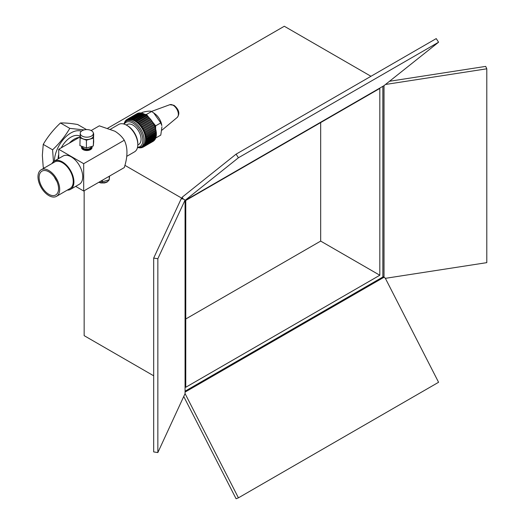 <?xml version="1.0" encoding="UTF-8"?>
<svg xmlns="http://www.w3.org/2000/svg" width="525" height="525" viewBox="0 0 525 525"><rect width="100%" height="100%" fill="white"/><g stroke="black" fill="none" stroke-linecap="round" stroke-linejoin="round"><path stroke-width="0.79" d="M109.561 176.078L109.252 179.767L109.252 176.256M109.252 179.767L102.362 181.814L102.362 180.232M102.362 181.814L100.702 181.197M92.039 146.357A5.27 3.045 180 0 1 92.072 146.692A5.27 3.045 180 0 1 90.523 148.844A5.27 3.045 180 0 1 84.781 149.5A5.27 3.045 180 0 1 81.526 146.692A5.27 3.045 180 0 1 81.585 146.232M92.072 146.692L92.072 147.472A5.27 3.045 180 0 1 90.523 149.625A5.27 3.045 180 0 1 84.781 150.288A5.27 3.045 180 0 1 81.526 147.472L81.526 146.692M91.107 146.632L91.107 146.692A4.312 2.494 180 0 1 89.847 148.45A4.312 2.494 180 0 1 85.148 148.995A4.312 2.494 180 0 1 82.484 146.692L82.484 146.567M93.371 133.567L93.686 141.514L93.312 145.983L86.422 148.03L79.905 145.609L80.22 134.039M93.686 133.685L93.312 145.983M93.312 138.154L86.422 140.201L86.422 148.03M86.422 140.201L79.905 137.78M82.149 136.067A6.576 3.8 180 0 1 80.22 133.383A6.576 3.8 180 0 1 84.282 129.878A6.576 3.8 180 0 1 91.448 130.699A6.576 3.8 180 0 1 93.371 133.383A6.576 3.8 180 0 1 89.316 136.894A6.576 3.8 180 0 1 82.149 136.067M93.371 133.383L93.371 135.732A6.576 3.8 180 0 1 89.316 139.243A6.576 3.8 180 0 1 82.149 138.416A6.576 3.8 180 0 1 80.22 135.732L80.22 133.383M86.468 129.59L77.687 124.523C70.77 123.329 65.028 122.817 60.46 122.981C53.55 129.445 47.808 136.579 43.24 144.395L42.348 155.361L43.24 167.35L44.297 167.967M67.312 190.102A16.295 9.411 -120 0 0 70.54 189.341A16.295 9.411 -120 0 0 73.041 176.288A16.295 9.411 -120 0 0 62.396 161.923A16.295 9.411 -120 0 0 54.246 161.116A16.295 9.411 -120 0 0 51.968 163.537M70.54 189.341L79.354 184.255A16.295 9.411 -120 0 0 81.854 171.196A16.295 9.411 -120 0 0 71.203 156.837A16.295 9.411 -120 0 0 63.059 156.03L54.246 161.116M48.838 195.582A15.337 8.853 -120 0 0 56.503 196.343A15.337 8.853 -120 0 0 58.859 184.052A15.337 8.853 -120 0 0 48.838 170.533A15.337 8.853 -120 0 0 41.167 169.772A15.337 8.853 -120 0 0 38.817 182.063A15.337 8.853 -120 0 0 48.838 195.582M56.503 196.343L70.061 188.514A15.337 8.853 -120 0 0 72.411 176.223A15.337 8.853 -120 0 0 62.396 162.704A15.337 8.853 -120 0 0 54.725 161.949L41.167 169.772M48.838 171.826A13.755 7.941 -120 0 0 41.961 171.143A13.755 7.941 -120 0 0 39.847 182.168A13.755 7.941 -120 0 0 48.838 194.289A13.755 7.941 -120 0 0 55.716 194.972A13.755 7.941 -120 0 0 57.822 183.947A13.755 7.941 -120 0 0 48.838 171.826M54.442 177.115A13.755 7.941 -120 0 0 56.785 181.171M75.666 186.388L83.685 191.015L124.274 167.587C127.844 156.443 127.844 147.335 124.274 140.247C122.174 136.854 119.063 133.849 114.936 131.23L99.31 125.836L91.16 130.541M141.159 113.085L142.478 112.324C147.144 111.116 150.196 110.841 151.633 111.51L153.687 112.914L160.781 122.896L161.805 125.58A11.215 6.477 -120 0 0 155.098 113.964L153.746 112.96M161.943 126.781L160.781 135.096L155.597 138.088M127.516 125.731L126.637 125.226L127.516 125.731A14.569 8.413 60 0 1 137.819 143.581L137.819 144.598A15.816 9.135 -120 0 0 126.637 125.226L126.637 125.226A15.816 9.135 -120 0 0 118.729 124.445L110.572 129.15M126.781 156.319L134.544 151.837A15.816 9.135 -120 0 0 137.819 144.598M146.383 139.407A16.006 9.24 -120 0 1 146.383 140.201L146.252 140.116A15.816 9.135 -120 0 0 146.252 139.335L156.365 133.645L146.252 139.335M146.337 141.087A16.006 9.24 -120 0 1 146.245 141.822L146.107 141.717A15.816 9.135 -120 0 0 146.199 140.995L156.312 135.325L146.199 140.995M146.088 142.629A16.006 9.24 -120 0 1 145.911 143.292L145.779 143.174A15.816 9.135 -120 0 0 145.957 142.518L156.069 136.868L145.957 142.518M145.655 144.014A16.006 9.24 -120 0 1 145.392 144.598L145.268 144.46A15.816 9.135 -120 0 0 145.53 143.889L155.636 138.252L145.53 143.889M145.044 145.215A16.006 9.24 -120 0 1 144.697 145.707L144.585 145.556A15.816 9.135 -120 0 0 144.92 145.071L155.019 139.453L144.92 145.071M144.257 146.213A16.006 9.24 -120 0 1 143.837 146.6L143.732 146.442A15.816 9.135 -120 0 0 144.145 146.062L154.238 140.451L144.145 146.062M142.931 146.993A15.816 9.135 -120 0 0 142.977 146.967A15.816 9.135 -120 0 0 143.213 146.823L153.254 141.166M143.771 146.501L143.213 146.823M136.868 121.557A15.816 9.135 -120 0 0 136.192 121.072L146.186 115.159A16.006 9.24 -120 0 1 146.869 115.657L136.887 121.419A16.006 9.24 -120 0 0 136.205 120.921M138.292 122.765L148.312 116.872L138.292 122.765A15.816 9.135 -120 0 0 137.635 122.181L147.65 116.287A16.006 9.24 -120 0 1 148.312 116.872A15.816 9.135 60 0 1 149.048 117.613M139.663 124.143L149.697 118.276L139.663 124.143A15.816 9.135 -120 0 0 139.033 123.487L149.061 117.607A16.006 9.24 -120 0 1 149.697 118.276A15.816 9.135 60 0 1 150.406 119.096M140.956 125.685L151.003 119.831L140.956 125.685A15.816 9.135 -120 0 0 140.365 124.95L150.412 119.09A16.006 9.24 -120 0 1 151.003 119.831A15.816 9.135 60 0 1 151.659 120.724L141.606 126.564A15.816 9.135 -120 0 1 142.144 127.352L152.211 121.518A16.006 9.24 -120 0 0 151.666 120.724M142.826 128.231A16.006 9.24 -120 0 1 143.312 129.071L143.213 129.124A15.816 9.135 -120 0 0 142.734 128.29L152.808 122.469A15.816 9.135 60 0 0 152.204 121.524M143.837 130.062A16.006 9.24 -120 0 1 144.257 130.935L144.145 130.961A15.816 9.135 -120 0 0 143.732 130.102L153.818 124.307L143.732 130.102M144.697 131.952A16.006 9.24 -120 0 1 145.044 132.838L144.92 132.845A15.816 9.135 -120 0 0 144.585 131.972L154.678 126.19L144.585 131.972M145.392 133.862A16.006 9.24 -120 0 1 145.655 134.748L145.53 134.728A15.816 9.135 -120 0 0 145.268 133.855L155.374 128.107L145.268 133.855M145.911 135.765A16.006 9.24 -120 0 1 146.088 136.631L145.957 136.592A15.816 9.135 -120 0 0 145.779 135.739L155.892 130.003L145.779 135.739M146.245 137.622A16.006 9.24 -120 0 1 146.337 138.462L146.199 138.397A15.816 9.135 -120 0 0 146.107 137.57L156.22 131.86L146.107 137.57M147.63 116.301A15.816 9.135 60 0 0 147.072 115.848L146.862 115.684M146.357 115.283L143.916 113.886M135.411 120.56L145.392 114.64A16.006 9.24 -120 0 0 144.71 114.247L134.735 120.166A15.816 9.135 -120 0 1 135.069 120.356A15.816 9.135 -120 0 1 135.411 120.56L135.417 120.402A16.006 9.24 -120 0 0 134.728 120.008M124.648 122.397A15.816 9.135 60 0 1 127.063 119.628A15.816 9.135 60 0 1 134.977 120.409A15.816 9.135 60 0 1 145.307 134.347A15.816 9.135 60 0 1 142.885 147.026A15.816 9.135 60 0 1 139.276 147.728M155.105 139.348L155.262 138.895M160.781 122.896L155.649 125.856L155.649 129.091A15.816 9.135 60 0 1 155.873 130.003M156.05 130.882A15.816 9.135 60 0 1 156.194 131.854M156.279 132.72A15.816 9.135 60 0 1 156.325 133.626M156.319 134.466A15.816 9.135 60 0 1 156.26 135.286M156.148 136.1A15.816 9.135 60 0 1 156.004 136.815M155.774 137.596A15.816 9.135 60 0 1 155.649 137.95L155.649 138.055M155.649 129.091L155.072 126.387M155.085 126.374L153.72 124.11A15.816 9.135 60 0 0 153.293 123.309A16.006 9.24 -120 0 0 152.808 122.469M134.977 121.118A14.956 8.636 60 0 1 144.743 134.295A14.956 8.636 60 0 1 142.452 146.278L141.094 147.059A14.956 8.636 60 0 0 143.391 135.076A14.956 8.636 60 0 0 133.619 121.898A14.956 8.636 60 0 0 126.144 121.157L127.496 120.376A14.956 8.636 60 0 1 134.977 121.118M126.315 125.042L127.188 124.537A11.504 6.641 60 0 1 132.943 125.107A11.504 6.641 60 0 1 140.457 135.247A11.504 6.641 60 0 1 138.692 144.46L137.819 144.966M139.735 113.026A15.816 9.135 60 0 1 140.214 113.019M141.067 113.078A15.816 9.135 60 0 1 141.678 113.177M142.465 113.374A15.816 9.135 60 0 1 143.161 113.603M151.633 111.51L146.035 114.634M133.947 119.772A15.816 9.135 -120 0 0 133.278 119.483L143.233 113.557A16.006 9.24 -120 0 1 143.916 113.846L133.934 119.608A16.006 9.24 -120 0 0 133.252 119.319M132.503 119.221A15.816 9.135 -120 0 0 131.847 119.044L141.789 113.111A16.006 9.24 -120 0 1 142.452 113.288L132.471 119.05A16.006 9.24 -120 0 0 131.814 118.873M131.106 118.906A15.816 9.135 -120 0 0 130.482 118.84L140.405 112.908A16.006 9.24 -120 0 1 141.035 112.967L131.06 118.729A16.006 9.24 -120 0 0 130.423 118.67M129.773 118.84A15.816 9.135 -120 0 0 129.189 118.893L139.092 112.954A16.006 9.24 -120 0 1 139.689 112.901L129.708 118.663A16.006 9.24 -120 0 0 129.117 118.716M128.533 119.018A15.816 9.135 -120 0 0 127.995 119.182L137.891 113.249A16.006 9.24 -120 0 1 138.436 113.085L128.454 118.847A16.006 9.24 -120 0 0 127.91 119.011M127.962 119.116L127.404 119.438A15.816 9.135 -120 0 0 127.162 119.575A15.816 9.135 -120 0 0 127.116 119.602M145.622 114.548L146.501 114.47L145.418 114.384M155.105 126.433L155.649 125.856L152.381 121.793M146.383 140.201L156.365 134.439A16.006 9.24 -120 0 0 156.365 133.645M146.245 141.822L156.22 136.06A16.006 9.24 -120 0 0 156.312 135.325M145.911 143.292L155.892 137.53A16.006 9.24 -120 0 0 156.069 136.868M145.392 144.598L155.374 138.836A16.006 9.24 -120 0 0 155.636 138.252M144.697 145.707L154.678 139.945A16.006 9.24 -120 0 0 155.019 139.453M143.837 146.6L153.818 140.838A16.006 9.24 -120 0 0 154.238 140.451M142.741 147.105L142.826 147.269A16.006 9.24 -120 0 0 143.076 147.138A16.006 9.24 -120 0 0 143.312 146.987M152.808 141.507A16.006 9.24 -120 0 0 153.057 141.376A16.006 9.24 -120 0 0 153.293 141.225M142.157 147.374L142.793 147.203M141.619 147.551L141.684 147.696A16.006 9.24 -120 0 0 142.229 147.532M140.969 147.689L141.409 147.604M140.385 147.755L140.431 147.879A16.006 9.24 -120 0 0 141.028 147.827M139.072 147.768L139.086 147.807A16.006 9.24 -120 0 0 139.716 147.873M124.517 122.555L124.484 122.528A16.006 9.24 -120 0 1 124.747 121.944L124.937 121.839M125.186 121.426L125.101 121.328A16.006 9.24 -120 0 1 125.442 120.835L125.823 120.619M125.98 120.461L125.888 120.33A16.006 9.24 -120 0 1 126.302 119.943L126.866 119.615M126.925 119.713L126.827 119.556A16.006 9.24 -120 0 1 127.07 119.405A16.006 9.24 -120 0 1 127.312 119.273L137.294 113.512A16.006 9.24 -120 0 0 137.045 113.643L127.07 119.405M128.454 118.847L138.436 113.085M129.708 118.663L139.689 112.901M131.06 118.729L141.035 112.967M132.471 119.05L142.452 113.288M133.934 119.608L143.916 113.846M135.417 120.402L145.392 114.64M136.887 121.419L146.869 115.657M138.331 122.633A16.006 9.24 -120 0 0 137.668 122.049M139.716 124.031A16.006 9.24 -120 0 0 139.086 123.368M141.028 125.593A16.006 9.24 -120 0 0 140.431 124.852M142.144 127.352L142.229 127.28A16.006 9.24 -120 0 0 141.684 126.486M142.229 127.28L152.211 121.518M143.312 129.071L153.293 123.309M144.257 130.935L154.238 125.173A16.006 9.24 -120 0 0 153.818 124.307M145.044 132.838L155.019 127.076A16.006 9.24 -120 0 0 154.678 126.19M145.655 134.748L155.636 128.986A16.006 9.24 -120 0 0 155.374 128.107M146.088 136.631L156.069 130.869A16.006 9.24 -120 0 0 155.892 130.003M146.337 138.462L156.312 132.7A16.006 9.24 -120 0 0 156.22 131.86M81.388 131.224A23.336 13.473 120 0 0 64.057 138.613A23.336 13.473 120 0 0 54.41 161.018M58.085 158.898A18.165 10.487 -60 0 1 58.721 154.383M61.248 147.814A18.165 10.487 -60 0 1 80.01 136.244L80.036 136.264M79.301 137.386L69.326 143.148A18.165 10.487 -60 0 1 79.301 137.386L79.971 136.999M69.326 143.148L58.721 149.271L58.721 158.53M83.685 191.015L83.685 163.682L58.721 149.271M124.274 140.247L83.685 163.682M53.471 161.785L52.585 149.796C59.496 143.332 65.231 136.185 69.799 128.369L84.112 129.918M43.24 144.395L52.585 149.796M60.46 122.981L69.799 128.369M382.902 86.303L382.902 276.137L383.46 277.338L383.952 277.272L185.391 391.913M383.46 277.338L185.391 391.479M383.952 277.272L385.219 278.04L438.578 382.279L238.429 497.838L185.069 393.599L185.069 200.386L238.429 157.763L438.578 42.21L436.242 38.594L236.093 154.153L238.429 157.763M185.391 200.333L383.952 85.693L438.578 42.21M183.304 199.054L185.069 200.071L157.848 258.72L153.681 258.077L181.223 198.732L183.304 199.054L182.136 197.249L236.093 154.153M153.681 258.077L153.681 451.913L157.848 452.563L157.848 258.72M157.848 452.563L185.069 393.599M238.429 497.838L236.093 498.75L183.809 396.624M385.711 84.44L486.8 68.801L486.8 262.644L385.37 278.335M389.714 81.237L485.684 66.393L486.8 68.801M384.018 277.62L384.018 85.621M185.391 391.007L382.863 276.997L382.863 86.323M182.982 198.555L182.713 198.962M379.818 275.238L379.818 88.436L185.765 200.471L185.765 387.273L379.818 275.238L320.677 241.093L320.677 122.581M370.965 76.282L284.307 26.25L107.802 128.153M182.713 198.713L124.904 165.336M84.151 190.752L84.151 335.652L153.681 375.795M185.765 318.983L320.677 241.093M99.146 182.09A6.576 3.8 -0 0 0 109.128 179.806M169.805 104.705L173.893 105.256C177.22 107.822 181.059 112.645 177.174 117.469A7.409 4.279 -120 0 0 177.857 111.444A7.409 4.279 -120 0 0 173.125 105.256A7.409 4.279 -120 0 0 169.805 104.705L151.476 111.444M137.55 147.276A13.998 8.078 -120 0 0 142.551 137.307A13.998 8.078 -120 0 0 132.943 123.073A13.998 8.078 -120 0 0 124.182 124.123M146.501 114.47L148.903 117.469M109.174 179.793L107.061 182.109L104.58 182.949L100.866 182.949L98.792 182.3M137.412 147.814L141.094 147.059M177.174 117.469L161.903 130.2M153.057 141.376L143.076 147.138M123.644 123.966L126.144 121.157"/></g></svg>
